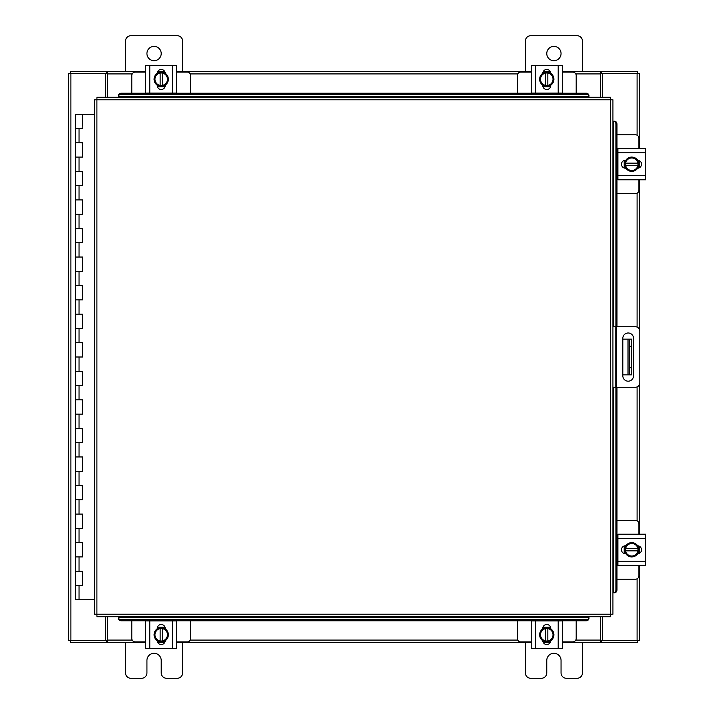 <?xml version="1.0" encoding="UTF-8"?>
<svg xmlns="http://www.w3.org/2000/svg" width="714" height="714" viewBox="0 0 714 714"><rect width="100%" height="100%" fill="white"/><g stroke="black" fill="none" stroke-linecap="round" stroke-linejoin="round"><path stroke-width="1.07" d="M75.675 571.2L82.601 571.2L75.675 571.2M82.155 585.48L75.461 585.48L82.601 585.48L82.155 571.2M75.675 542.64L82.601 542.64L75.675 542.64M82.155 556.92L75.461 556.92L82.601 556.92L82.155 542.64M75.675 514.08L82.601 514.08L75.675 514.08M82.155 528.36L75.461 528.36L82.601 528.36L82.155 514.08M75.675 485.52L82.601 485.52L75.675 485.52M82.155 499.8L75.461 499.8L82.601 499.8L82.155 485.52M75.675 456.96L82.601 456.96L75.675 456.96M82.155 471.24L75.461 471.24L82.601 471.24L82.155 456.96M75.675 428.4L82.601 428.4L75.675 428.4M82.155 442.68L75.461 442.68L82.601 442.68L82.155 428.4M75.675 399.84L82.601 399.84L75.675 399.84M82.155 414.12L75.461 414.12L82.601 414.12L82.155 399.84M75.675 371.28L82.601 371.28L75.675 371.28M82.155 385.56L75.461 385.56L82.601 385.56L82.155 371.28M75.675 342.72L82.601 342.72L75.675 342.72M82.155 357L75.461 357L82.601 357L82.155 342.72M75.675 314.16L82.601 314.16L75.675 314.16M82.155 328.44L75.461 328.44L82.601 328.44L82.155 314.16M75.675 285.6L82.601 285.6L75.675 285.6M82.155 299.88L75.461 299.88L82.601 299.88L82.155 285.6M75.675 257.04L82.601 257.04L75.675 257.04M82.155 271.32L75.461 271.32L82.601 271.32L82.155 257.04M75.675 228.48L82.601 228.48L75.675 228.48M82.155 242.76L75.461 242.76L82.601 242.76L82.155 228.48M75.675 199.92L82.601 199.92L75.675 199.92M82.155 214.2L75.461 214.2L82.601 214.2L82.155 199.92M75.675 171.36L82.601 171.36L75.675 171.36M82.155 185.64L75.461 185.64L82.601 185.64L82.155 171.36M75.675 142.8L82.601 142.8L75.675 142.8M82.155 157.08L75.461 157.08L82.601 157.08L82.155 142.8M94.4 114.24L75.461 114.24L75.461 128.52L82.601 128.52L75.461 128.52L75.461 599.76L94.4 599.76M82.155 128.52L82.601 114.24M546.772 53.55A7.14 7.14 0 0 0 553.912 60.69A7.14 7.14 0 0 0 561.052 53.55A7.14 7.14 0 0 0 553.912 46.41A7.14 7.14 0 0 0 546.772 53.55M582.472 71.4L582.472 41.126A5.426 5.426 0 0 0 577.046 35.7L530.779 35.7A5.426 5.426 0 0 0 525.352 41.126L525.352 71.4M525.352 642.6L525.352 672.874A5.426 5.426 0 0 0 530.779 678.3L541.346 678.3A5.426 5.426 0 0 0 546.772 672.874L546.772 660.45A7.14 7.14 0 0 1 553.912 653.31A7.14 7.14 0 0 1 561.052 660.45L561.052 672.874A5.426 5.426 0 0 0 566.479 678.3L577.046 678.3A5.426 5.426 0 0 0 582.472 672.874L582.472 642.6M612.933 326.726L635.326 326.726A4.454 4.454 0 0 1 639.78 331.18L639.78 382.82A4.454 4.454 0 0 1 635.326 387.274L612.933 387.274M615.789 387.274L615.789 326.726M633.532 375.832L633.532 338.338A5.355 5.355 0 0 0 628.177 332.983A5.355 5.355 0 0 0 622.822 338.338L622.822 375.832A5.355 5.355 0 0 0 628.177 381.187A5.355 5.355 0 0 0 633.532 375.832M631.729 374.85L628.017 374.85L628.017 339.15L631.729 339.15L631.729 374.85M622.822 374.85L628.017 374.85M631.729 346.29L629.445 346.29L629.445 367.71L631.729 367.71M622.822 339.15L628.017 339.15M629.445 374.85L629.445 367.71M629.445 346.29L629.445 339.15M146.932 53.55A7.14 7.14 0 0 0 154.072 60.69A7.14 7.14 0 0 0 161.212 53.55A7.14 7.14 0 0 0 154.072 46.41A7.14 7.14 0 0 0 146.932 53.55M182.632 71.4L182.632 41.126A5.426 5.426 0 0 0 177.206 35.7L130.939 35.7A5.426 5.426 0 0 0 125.512 41.126L125.512 71.4M125.512 642.6L125.512 672.874A5.426 5.426 0 0 0 130.939 678.3L141.506 678.3A5.426 5.426 0 0 0 146.932 672.874L146.932 660.45A7.14 7.14 0 0 1 154.072 653.31A7.14 7.14 0 0 1 161.212 660.45L161.212 672.874A5.426 5.426 0 0 0 166.639 678.3L177.206 678.3A5.426 5.426 0 0 0 182.632 672.874L182.632 642.6M616.985 193.637L635.469 193.637A3.427 3.427 0 0 0 638.896 190.21L638.896 179.785M638.896 148.655L638.896 138.23A3.427 3.427 0 0 0 635.469 134.803L616.985 134.803M617.905 149.083L616.985 149.083M616.985 179.357L617.905 179.357M639.325 160.641L639.325 167.799M624.188 168.013L624.188 160.427M638.004 160.766A7.14 7.14 0 0 1 638.004 167.674M637.879 167.897A7.14 7.14 0 0 1 631.881 171.36M631.631 171.36A7.14 7.14 0 0 1 625.642 167.897M625.509 167.674A7.14 7.14 0 0 1 625.509 160.766M625.642 160.543A7.14 7.14 0 0 1 631.631 157.08M631.881 157.08A7.14 7.14 0 0 1 637.879 160.543M635.165 158.972A6.256 6.256 0 0 1 637.923 163.149L638.004 160.614L631.756 157.009L625.518 160.614A7.211 7.211 0 0 1 625.518 160.614L625.509 165.291L637.923 165.291A6.256 6.256 0 0 1 635.165 169.468L631.756 171.431L625.518 167.826L625.598 165.291A6.256 6.256 0 0 0 628.356 169.468M628.356 158.972A6.256 6.256 0 0 0 625.598 163.149L638.004 163.149L638.004 167.826L635.165 169.468M628.918 158.651A6.256 6.256 0 0 1 634.594 158.651M634.594 169.789A6.256 6.256 0 0 1 628.918 169.789M637.664 160.213A4.016 4.016 0 0 1 641.529 164.22A4.016 4.016 0 0 1 637.664 168.227M617.905 152.796L617.905 148.655L645.608 148.655L645.608 152.796L617.905 152.796L617.905 175.644L645.608 175.644L645.608 179.785L617.905 179.785L617.905 175.644M625.848 168.236L625.491 168.236A4.016 4.016 0 0 1 621.475 164.22A4.016 4.016 0 0 1 625.491 160.204L625.848 160.204M645.608 152.796L645.608 175.644M617.905 148.655L621.1 148.655M190.629 93.222L190.629 75.523A3.427 3.427 0 0 0 187.202 72.096L176.777 72.096M145.647 72.096L135.223 72.096A3.427 3.427 0 0 0 131.795 75.523L131.795 93.222M157.633 71.668L164.791 71.668M165.005 86.805L157.419 86.805M157.758 72.989A7.14 7.14 0 0 1 164.666 72.989M164.889 73.114A7.14 7.14 0 0 1 168.352 79.111M168.352 79.361A7.14 7.14 0 0 1 164.889 85.35M164.666 85.484A7.14 7.14 0 0 1 157.758 85.484M157.526 85.35A7.14 7.14 0 0 1 154.072 79.361M154.072 79.111A7.14 7.14 0 0 1 157.526 73.114M155.964 75.827A6.256 6.256 0 0 1 160.141 73.069L157.607 72.989L154.001 79.236L157.607 85.475A7.211 7.211 0 0 0 157.607 85.484L162.283 85.484L162.283 73.069A6.256 6.256 0 0 1 166.46 75.827L168.424 79.236L164.818 85.475A7.211 7.211 0 0 1 164.809 85.484L162.283 85.394A6.256 6.256 0 0 0 166.46 82.637M155.964 82.637A6.256 6.256 0 0 0 160.141 85.394L160.141 72.989L164.809 72.989L166.46 75.827M155.634 82.074A6.256 6.256 0 0 1 155.634 76.398M166.781 76.398A6.256 6.256 0 0 1 166.781 82.074M157.205 73.328A4.016 4.016 0 0 1 161.212 69.463A4.016 4.016 0 0 1 165.22 73.328M149.788 93.088L145.647 93.088L145.647 65.385L149.788 65.385L149.788 93.088L172.636 93.088L172.636 65.385L176.777 65.385L176.777 93.088L172.636 93.088M165.22 85.136L165.22 85.501A4.016 4.016 0 0 1 161.212 89.518A4.016 4.016 0 0 1 157.196 85.501L157.196 85.136M149.788 65.385L172.636 65.385M576.189 93.222L576.189 75.523A3.427 3.427 0 0 0 572.762 72.096L562.337 72.096M531.207 72.096L520.783 72.096A3.427 3.427 0 0 0 517.355 75.523L517.355 93.222M543.193 71.668L550.351 71.668M550.565 86.805L542.979 86.805M543.318 72.989A7.14 7.14 0 0 1 550.226 72.989M550.449 73.114A7.14 7.14 0 0 1 553.912 79.111M553.912 79.361A7.14 7.14 0 0 1 550.449 85.35M550.226 85.484A7.14 7.14 0 0 1 543.318 85.484M543.086 85.35A7.14 7.14 0 0 1 539.632 79.361M539.632 79.111A7.14 7.14 0 0 1 543.086 73.114M541.524 75.827A6.256 6.256 0 0 1 545.701 73.069L543.167 72.989L539.561 79.236L543.167 85.475A7.211 7.211 0 0 0 543.167 85.484L547.843 85.484L547.843 73.069A6.256 6.256 0 0 1 552.02 75.827L553.984 79.236L550.378 85.475A7.211 7.211 0 0 1 550.369 85.484L547.843 85.394A6.256 6.256 0 0 0 552.02 82.637M541.524 82.637A6.256 6.256 0 0 0 545.701 85.394L545.701 72.989L550.369 72.989L552.02 75.827M541.194 82.074A6.256 6.256 0 0 1 541.194 76.398M552.341 76.398A6.256 6.256 0 0 1 552.341 82.074M542.765 73.328A4.016 4.016 0 0 1 546.772 69.463A4.016 4.016 0 0 1 550.78 73.328M535.348 93.088L531.207 93.088L531.207 65.385L535.348 65.385L535.348 93.088L558.196 93.088L558.196 65.385L562.337 65.385L562.337 93.088L558.196 93.088M550.78 85.136L550.78 85.501A4.016 4.016 0 0 1 546.772 89.518A4.016 4.016 0 0 1 542.756 85.501L542.756 85.136M535.348 65.385L558.196 65.385M131.795 620.778L131.795 638.477A3.427 3.427 0 0 0 135.223 641.904L145.647 641.904M176.777 641.904L187.202 641.904A3.427 3.427 0 0 0 190.629 638.477L190.629 620.778M164.791 642.332L157.633 642.332M157.419 627.195L165.005 627.195M164.666 641.011A7.14 7.14 0 0 1 157.758 641.011M157.526 640.886A7.14 7.14 0 0 1 154.072 634.889M154.072 634.639A7.14 7.14 0 0 1 157.526 628.65M157.758 628.516A7.14 7.14 0 0 1 164.666 628.516M164.889 628.65A7.14 7.14 0 0 1 168.352 634.639M168.352 634.889A7.14 7.14 0 0 1 164.889 640.886M166.46 638.173A6.256 6.256 0 0 1 162.283 640.931L164.809 641.011A7.211 7.211 0 0 0 164.818 641.011L168.424 634.764L164.818 628.525A7.211 7.211 0 0 0 164.809 628.516L160.141 628.516L160.141 640.931A6.256 6.256 0 0 1 155.964 638.173L154.001 634.764L157.607 628.525A7.211 7.211 0 0 1 157.607 628.516L160.141 628.606A6.256 6.256 0 0 0 155.964 631.363M166.46 631.363A6.256 6.256 0 0 0 162.283 628.606L162.283 641.011L157.607 641.011L155.964 638.173M166.781 631.926A6.256 6.256 0 0 1 166.781 637.602M155.634 637.602A6.256 6.256 0 0 1 155.634 631.926M165.22 640.672A4.016 4.016 0 0 1 161.212 644.537A4.016 4.016 0 0 1 157.205 640.672M172.636 620.912L176.777 620.912L176.777 648.615L172.636 648.615L172.636 620.912L149.788 620.912L149.788 648.615L145.647 648.615L145.647 620.912L149.788 620.912M157.196 628.864L157.196 628.499A4.016 4.016 0 0 1 161.212 624.482A4.016 4.016 0 0 1 165.22 628.499L165.22 628.864M172.636 648.615L149.788 648.615M517.355 620.778L517.355 638.477A3.427 3.427 0 0 0 520.783 641.904L531.207 641.904M562.337 641.904L572.762 641.904A3.427 3.427 0 0 0 576.189 638.477L576.189 620.778M550.351 642.332L543.193 642.332M542.979 627.195L550.565 627.195M550.226 641.011A7.14 7.14 0 0 1 543.318 641.011M543.086 640.886A7.14 7.14 0 0 1 539.632 634.889M539.632 634.639A7.14 7.14 0 0 1 543.086 628.65M543.318 628.516A7.14 7.14 0 0 1 550.226 628.516M550.449 628.65A7.14 7.14 0 0 1 553.912 634.639M553.912 634.889A7.14 7.14 0 0 1 550.449 640.886M552.02 638.173A6.256 6.256 0 0 1 547.843 640.931L550.369 641.011A7.211 7.211 0 0 0 550.378 641.011L553.984 634.764L550.378 628.525A7.211 7.211 0 0 0 550.369 628.516L545.701 628.516L545.701 640.931A6.256 6.256 0 0 1 541.524 638.173L539.561 634.764L543.167 628.525A7.211 7.211 0 0 1 543.167 628.516L545.701 628.606A6.256 6.256 0 0 0 541.524 631.363M552.02 631.363A6.256 6.256 0 0 0 547.843 628.606L547.843 641.011L543.167 641.011L541.524 638.173M552.341 631.926A6.256 6.256 0 0 1 552.341 637.602M541.194 637.602A6.256 6.256 0 0 1 541.194 631.926M550.78 640.672A4.016 4.016 0 0 1 546.772 644.537A4.016 4.016 0 0 1 542.765 640.672M558.196 620.912L562.337 620.912L562.337 648.615L558.196 648.615L558.196 620.912L535.348 620.912L535.348 648.615L531.207 648.615L531.207 620.912L535.348 620.912M542.756 628.864L542.756 628.499A4.016 4.016 0 0 1 546.772 624.482A4.016 4.016 0 0 1 550.78 628.499L550.78 628.864M558.196 648.615L535.348 648.615M562.337 620.912L562.337 624.116M610.434 99.781L612.933 99.808L612.933 614.192L610.434 614.219L610.399 616.726L96.943 616.726L96.908 614.219L94.4 614.192L94.4 99.808L96.908 99.781L96.943 97.274L610.399 97.274L610.434 99.781L96.908 99.781L96.908 614.219L610.434 614.219L610.434 99.781M613.442 592.772L613.496 592.763A2.856 2.472 -90 0 0 615.923 589.916L616.985 589.916A2.856 2.472 90 0 1 614.558 592.763L614.513 592.772M616.985 124.084L615.923 124.084A2.856 2.472 -90 0 0 613.496 121.237L614.558 121.237A2.856 2.472 90 0 1 616.985 124.084L616.985 326.726M613.442 121.228L614.513 121.228M616.985 387.274L616.985 589.916M615.923 124.084L615.923 326.726M615.923 387.274L615.923 589.916M118.363 617.235L118.363 617.28A2.856 2.472 0 0 0 121.219 619.707L121.219 620.778A2.856 2.472 180 0 1 118.363 618.351L118.363 618.297M586.123 620.778L586.123 619.707A2.856 2.472 0 0 0 588.979 617.28L588.979 618.351A2.856 2.472 180 0 1 586.123 620.778L121.219 620.778M588.979 617.235L588.979 618.297M586.123 619.707L121.219 619.707M588.979 96.765L588.979 96.72A2.856 2.472 180 0 0 586.123 94.293L586.123 93.222A2.856 2.472 0 0 1 588.979 95.649L588.979 95.703M121.219 93.222L121.219 94.293A2.856 2.472 180 0 0 118.363 96.72L118.363 95.649A2.856 2.472 0 0 1 121.219 93.222L586.123 93.222M118.363 96.765L118.363 95.703M121.219 94.293L586.123 94.293M602.455 616.726L602.455 640.467L639.592 640.467L639.592 565.345M639.592 148.655L639.592 73.533L602.455 73.533L602.455 97.274M105.529 97.274L105.529 73.533L68.392 73.533L68.392 640.467L105.529 640.467L105.529 616.726M639.592 160.784L639.592 167.656M639.592 179.785L639.592 329.886M639.592 384.114L639.592 534.215M639.592 546.344L639.592 553.216M145.647 642.6L107.314 642.6L107.314 616.726M600.67 616.726L600.67 642.6L601.732 642.6L601.732 640.467L600.67 640.467M602.455 640.467L601.732 640.467M637.459 640.467L637.459 642.6L601.732 642.6M107.314 640.467L106.243 640.467L106.243 642.6L70.525 642.6L70.525 640.467M106.243 640.467L105.529 640.467M600.67 642.6L562.337 642.6M550.199 642.6L543.336 642.6M531.207 642.6L176.777 642.6M164.639 642.6L157.776 642.6M106.243 642.6L107.314 642.6M562.337 71.4L600.67 71.4L600.67 97.274M107.314 97.274L107.314 71.4L106.243 71.4L106.243 73.533L107.314 73.533M105.529 73.533L106.243 73.533M70.525 73.533L70.525 71.4L106.243 71.4M600.67 73.533L601.732 73.533L601.732 71.4L637.459 71.4L637.459 73.533M601.732 73.533L602.455 73.533M107.314 71.4L145.647 71.4M157.776 71.4L164.639 71.4M176.777 71.4L531.207 71.4M543.336 71.4L550.199 71.4M601.732 71.4L600.67 71.4M616.985 579.197L635.469 579.197A3.427 3.427 0 0 0 638.896 575.77L638.896 565.345M638.896 534.215L638.896 523.79A3.427 3.427 0 0 0 635.469 520.363L616.985 520.363M617.905 534.643L616.985 534.643M616.985 564.917L617.905 564.917M639.325 546.201L639.325 553.359M624.188 553.573L624.188 545.987M638.004 546.326A7.14 7.14 0 0 1 638.004 553.234M637.879 553.457A7.14 7.14 0 0 1 631.881 556.92M631.631 556.92A7.14 7.14 0 0 1 625.642 553.457M625.509 553.234A7.14 7.14 0 0 1 625.509 546.326M625.642 546.103A7.14 7.14 0 0 1 631.631 542.64M631.881 542.64A7.14 7.14 0 0 1 637.879 546.103M635.165 544.532A6.256 6.256 0 0 1 637.923 548.709L638.004 546.174L631.756 542.569L625.518 546.174A7.211 7.211 0 0 1 625.518 546.174L625.509 550.851L637.923 550.851A6.256 6.256 0 0 1 635.165 555.028L631.756 556.991L625.518 553.386L625.598 550.851A6.256 6.256 0 0 0 628.356 555.028M628.356 544.532A6.256 6.256 0 0 0 625.598 548.709L638.004 548.709L638.004 553.386L635.165 555.028M628.918 544.211A6.256 6.256 0 0 1 634.594 544.211M634.594 555.349A6.256 6.256 0 0 1 628.918 555.349M637.664 545.773A4.016 4.016 0 0 1 641.529 549.78A4.016 4.016 0 0 1 637.664 553.787M617.905 538.356L617.905 534.215L645.608 534.215L645.608 538.356L617.905 538.356L617.905 561.204L645.608 561.204L645.608 565.345L617.905 565.345L617.905 561.204M625.848 553.796L625.491 553.796A4.016 4.016 0 0 1 621.475 549.78A4.016 4.016 0 0 1 625.491 545.764L625.848 545.764M645.608 538.356L645.608 561.204M617.905 534.215L621.1 534.215M79.031 585.48L79.031 599.76M79.031 556.92L79.031 571.2M79.031 528.36L79.031 542.64M79.031 499.8L79.031 514.08M79.031 471.24L79.031 485.52M79.031 442.68L79.031 456.96M79.031 414.12L79.031 428.4M79.031 385.56L79.031 399.84M79.031 357L79.031 371.28M79.031 328.44L79.031 342.72M79.031 299.88L79.031 314.16M79.031 271.32L79.031 285.6M79.031 242.76L79.031 257.04M79.031 214.2L79.031 228.48M79.031 185.64L79.031 199.92M79.031 157.08L79.031 171.36M79.031 128.52L79.031 142.8M616.646 326.726L616.646 387.274M613.496 592.763L613.496 387.274M613.496 326.726L613.496 121.237M118.363 617.28L588.979 617.28M588.979 96.72L118.363 96.72M637.084 73.533L637.084 135.205M637.084 193.235L637.084 327.092M637.084 386.908L637.084 520.765M637.084 578.795L637.084 640.467M70.9 640.467L70.9 73.533M107.314 640.092L132.197 640.092M190.219 640.092L517.757 640.092M575.779 640.092L600.67 640.092M600.67 73.908L575.779 73.908M517.757 73.908L190.219 73.908M132.197 73.908L107.314 73.908M82.601 571.2L82.601 585.48M82.601 542.64L82.601 556.92M82.601 514.08L82.601 528.36M82.601 485.52L82.601 499.8M82.601 456.96L82.601 471.24M82.601 428.4L82.601 442.68M82.601 399.84L82.601 414.12M82.601 371.28L82.601 385.56M82.601 342.72L82.601 357M82.601 314.16L82.601 328.44M82.601 285.6L82.601 299.88M82.601 257.04L82.601 271.32M82.601 228.48L82.601 242.76M82.601 199.92L82.601 214.2M82.601 171.36L82.601 185.64M82.601 142.8L82.601 157.08"/></g></svg>
